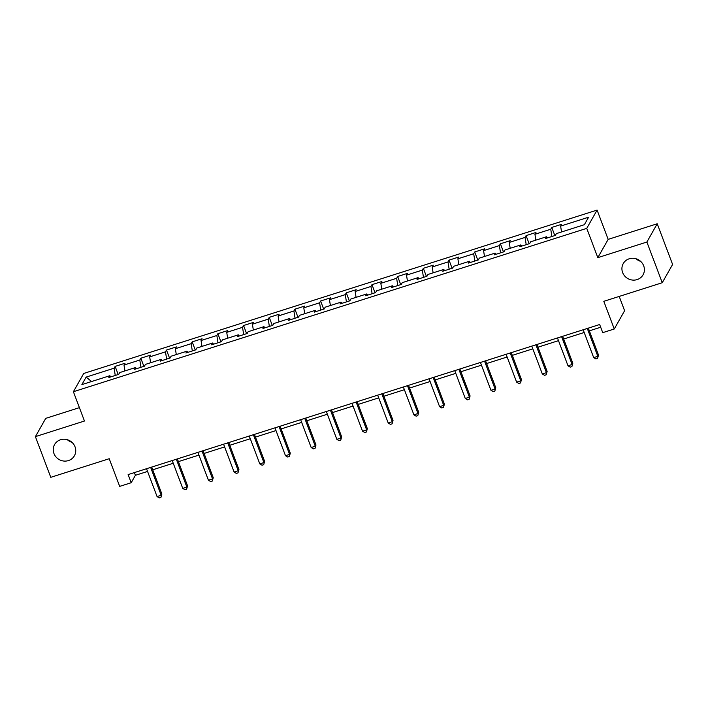 <?xml version="1.0" encoding="UTF-8"?>
<svg xmlns="http://www.w3.org/2000/svg" width="708" height="708" viewBox="0 0 708 708"><rect width="100%" height="100%" fill="white"/><g stroke="black" fill="none" stroke-linecap="round" stroke-linejoin="round"><path stroke-width="1.06" d="M71.959 442.332A11.39 10.797 29.5 0 1 67.366 439.73M75.03 446.81A11.39 10.797 29.5 0 1 74.402 455.775A11.39 10.797 29.5 0 1 63.729 461.041A11.39 10.797 29.5 0 1 53.95 453.518A11.39 10.797 29.5 0 1 54.578 444.553A11.39 10.797 29.5 0 1 65.251 439.296A11.39 10.797 29.5 0 1 75.03 446.81M640.634 261.349A11.39 10.797 29.5 0 1 636.041 258.756M643.696 265.836A11.39 10.797 29.5 0 1 643.076 274.801A11.39 10.797 29.5 0 1 632.403 280.058A11.39 10.797 29.5 0 1 622.624 272.545A11.39 10.797 29.5 0 1 623.252 263.58A11.39 10.797 29.5 0 1 633.917 258.323A11.39 10.797 29.5 0 1 643.696 265.836M79.411 407.649L45.746 418.357L35.4 436.632L50.772 477.325L109.218 458.722L119.679 486.387L131.201 482.723L135.396 475.307L147.565 471.44M597.092 210.081L83.739 373.452L73.393 391.728L586.746 228.357L597.092 210.081L608.163 239.375L597.817 257.65L646.882 242.039L657.228 223.763L608.163 239.375M657.228 223.763L672.6 264.447L662.254 282.722L603.809 301.325L614.261 328.99L624.606 310.715L619.208 296.422M646.882 242.039L662.254 282.722M110.793 376.886L109.864 375.709L108.846 377.514L118.723 374.364L119.741 372.567L135.547 367.532L134.529 369.337L144.405 366.195L145.423 364.39L161.229 359.363L160.212 361.16L170.088 358.018L171.115 356.212L186.921 351.186L185.894 352.991L195.771 349.841L196.797 348.044L212.604 343.008L211.577 344.814L221.462 341.672L222.48 339.867L238.286 334.84L237.269 336.645L247.145 333.495L248.163 331.698L263.969 326.662L262.951 328.468L272.828 325.326L273.846 323.521L289.652 318.494L288.634 320.29L298.511 317.149L299.528 315.343L315.334 310.316L314.317 312.122L324.193 308.98L325.22 307.175L341.017 302.139L339.999 303.944L349.876 300.803L350.903 298.997L366.709 293.97L365.682 295.776L375.559 292.625L376.585 290.829L392.391 285.793L391.365 287.598L401.25 284.457L402.268 282.651L418.074 277.625L417.056 279.421L426.933 276.279L427.951 274.474L443.757 269.447L442.739 271.252L452.616 268.111L453.633 266.305L469.439 261.27L468.422 263.075L478.298 259.933L479.316 258.128L495.122 253.101L494.104 254.907L503.981 251.756L505.008 249.959L520.814 244.924L519.787 246.729L529.664 243.587L530.69 241.782L546.496 236.755L545.47 238.552L555.355 235.41L556.373 233.605L584.365 224.702L588.614 217.197L560.621 226.1L561.648 224.294L551.762 227.445L554.842 235.578M109.864 375.709L81.871 384.612L86.128 377.107L114.112 368.195L115.138 366.399L118.209 374.532M551.762 227.445L550.744 229.242L534.938 234.277L535.956 232.472L526.079 235.614L525.062 237.419L509.256 242.446L510.273 240.649L500.397 243.791L499.379 245.596L483.573 250.623L484.591 248.818L474.714 251.959L473.696 253.765L457.89 258.792L458.908 256.995L449.031 260.137L448.005 261.942L432.199 266.969L433.225 265.164L423.349 268.314L422.322 270.111L406.516 275.147L407.543 273.341L397.657 276.483L396.639 278.288L380.833 283.315L381.86 281.519L371.974 284.66L370.957 286.457L355.151 291.492L356.168 289.687L346.292 292.829L345.274 294.634L329.468 299.661L330.486 297.864L320.609 301.006L319.591 302.812L303.785 307.838L304.803 306.033L294.926 309.184L293.9 310.98L278.102 316.016L279.12 314.21L269.244 317.352L268.217 319.158L252.411 324.184L253.437 322.388L243.561 325.53L242.534 327.326L226.728 332.362L227.755 330.556L217.869 333.698L216.852 335.504L201.045 340.53L202.063 338.734L192.187 341.875L191.169 343.681L175.363 348.708L176.381 346.902L166.504 350.053L165.486 351.849L149.68 356.885L150.698 355.08L140.821 358.221L139.803 360.027L123.997 365.054L125.015 363.248L115.138 366.399M614.261 328.99L602.738 332.654L599.658 324.521L128.13 474.581L131.201 482.723M136.485 368.718L135.547 367.532M123.997 365.054L124.918 370.912M139.803 360.027L140.945 367.293M162.167 360.54L161.229 359.363M149.68 356.885L150.6 362.744M165.486 351.849L166.637 359.115M187.85 352.363L186.921 351.186M175.363 348.708L176.292 354.566M191.169 343.681L192.319 350.947M213.533 344.194L212.604 343.008M201.045 340.53L201.975 346.398M216.852 335.504L218.002 342.769M239.216 336.017L238.286 334.84M226.728 332.362L227.657 338.22M242.534 327.326L243.685 334.601M264.898 327.848L263.969 326.662M252.411 324.184L253.34 330.043M268.217 319.158L269.367 326.423M290.59 319.671L289.652 318.494M278.102 316.016L279.023 321.875M293.9 310.98L295.05 318.246M316.272 311.502L315.334 310.316M303.785 307.838L304.706 313.697M319.591 302.812L320.733 310.077M341.955 303.325L341.017 302.139M329.468 299.661L330.397 305.529M345.274 294.634L346.424 301.9M367.638 295.147L366.709 293.97M355.151 291.492L356.08 297.351M370.957 286.457L372.107 293.731M393.321 286.979L392.391 285.793M380.833 283.315L381.762 289.174M396.639 278.288L397.79 285.554M419.003 278.802L418.074 277.625M406.516 275.147L407.445 281.005M422.322 270.111L423.473 277.386M444.686 270.633L443.757 269.447M432.199 266.969L433.128 272.828M448.005 261.942L449.155 269.208M470.377 262.456L469.439 261.27M457.89 258.792L458.811 264.659M473.696 253.765L474.838 261.031M496.06 254.278L495.122 253.101M483.573 250.623L484.493 256.482M499.379 245.596L500.529 252.862M521.743 246.11L520.814 244.924M509.256 242.446L510.185 248.304M525.062 237.419L526.212 244.685M547.426 237.932L546.496 236.755M534.938 234.277L535.867 240.136M550.744 229.242L551.895 236.516M560.621 226.1L561.55 231.959M597.817 257.65L586.746 228.357M35.4 436.632L84.464 421.021L73.393 391.728M152.724 469.793L173.248 463.262M178.407 461.625L198.93 455.094M204.09 453.447L224.613 446.916M229.773 445.279L250.296 438.739M255.455 437.101L275.987 430.57M281.138 428.924L301.67 422.393M306.821 420.756L327.353 414.224M332.512 412.578L353.035 406.047M358.195 404.41L378.718 397.869M383.878 396.232L404.401 389.701M409.56 388.055L430.092 381.524M435.243 379.886L455.775 373.355M460.926 371.709L481.458 365.178M486.617 363.54L507.14 357M512.3 355.363L532.823 348.832M537.983 347.185L558.506 340.654M563.665 339.017L584.188 332.486M589.348 330.84L600.685 327.238M86.128 377.107L91.597 381.524M114.112 368.195L115.262 375.47M134.37 472.599L135.396 475.307M526.079 235.614L529.15 243.747M500.397 243.791L503.468 251.924M474.714 251.959L477.785 260.093M449.031 260.137L452.102 268.27M423.349 268.314L426.42 276.447M397.657 276.483L400.737 284.616M371.974 284.66L375.054 292.793M346.292 292.829L349.363 300.962M320.609 301.006L323.68 309.139M294.926 309.184L297.997 317.317M269.244 317.352L272.315 325.485M243.561 325.53L246.632 333.663M217.869 333.698L220.949 341.831M192.187 341.875L195.258 350.009M166.504 350.053L169.575 358.186M140.821 358.221L143.892 366.355M587.286 328.459L597.809 356.301L593.685 357.611L583.171 329.769M588.321 328.123L598.508 355.071L597.579 358.443L595.932 358.965L593.685 357.611M598.508 355.071L597.579 358.443M561.603 336.636L572.117 364.478L568.002 365.788L557.479 337.946M562.639 336.3L572.816 363.239L571.896 366.611L570.25 367.142L568.002 365.788M572.816 363.239L571.896 366.611M535.912 344.805L546.434 372.647L542.319 373.957L531.797 346.115M536.956 344.477L547.134 371.417L546.213 374.789L544.567 375.311L542.319 373.957M547.134 371.417L546.213 374.789M510.229 352.982L520.752 380.824L516.636 382.134L506.114 354.292M511.273 352.646L521.451 379.585L520.53 382.966L518.884 383.488L516.636 382.134M521.451 379.585L520.53 382.966M484.546 361.151L495.069 389.002L490.954 390.312L480.431 362.461M485.591 360.823L495.768 387.763L494.839 391.135L493.193 391.657L490.954 390.312M495.768 387.763L494.839 391.135M458.864 369.328L469.386 397.17L465.271 398.48L454.748 370.638M459.899 368.992L470.085 395.94L469.156 399.312L467.51 399.834L465.271 398.48M470.085 395.94L469.156 399.312M433.181 377.497L443.704 405.348L439.588 406.658L429.066 378.807M434.216 377.169L444.403 404.109L443.474 407.481L441.827 408.012L439.588 406.658M444.403 404.109L443.474 407.481M407.498 385.674L418.012 413.516L413.897 414.826L403.374 386.984M408.534 385.347L418.711 412.286L417.791 415.658L416.145 416.18L413.897 414.826M418.711 412.286L417.791 415.658M381.807 393.852L392.329 421.694L388.214 423.003L377.691 395.161M382.851 393.515L393.029 420.455L392.108 423.835L390.462 424.358L388.214 423.003M393.029 420.455L392.108 423.835M356.124 402.02L366.647 429.871L362.531 431.181L352.009 403.33M357.168 401.693L367.346 428.632L366.425 432.004L364.779 432.526L362.531 431.181M367.346 428.632L366.425 432.004M330.441 410.197L340.964 438.04L336.849 439.349L326.326 411.507M331.486 409.861L341.663 436.809L340.743 440.181L339.088 440.703L336.849 439.349M341.663 436.809L340.743 440.181M304.759 418.366L315.281 446.217L311.166 447.527L300.643 419.676M305.803 418.039L315.98 444.978L315.051 448.35L313.405 448.881L311.166 447.527M315.98 444.978L315.051 448.35M279.076 426.543L289.599 454.386L285.483 455.695L274.961 427.853M280.111 426.216L290.298 453.155L289.368 456.527L287.722 457.049L285.483 455.695M290.298 453.155L289.368 456.527M253.393 434.721L263.916 462.563L259.792 463.873L249.278 436.031M254.429 434.385L264.615 461.324L263.686 464.705L262.04 465.227L259.792 463.873M264.615 461.324L263.686 464.705M227.711 442.889L238.224 470.74L234.109 472.05L223.586 444.199M228.746 442.562L238.923 469.501L238.003 472.873L236.357 473.395L234.109 472.05M238.923 469.501L238.003 472.873M202.019 451.067L212.542 478.909L208.426 480.219L197.904 452.377M203.063 450.731L213.241 477.679L212.32 481.051L210.674 481.573L208.426 480.219M213.241 477.679L212.32 481.051M176.336 459.235L186.859 487.086L182.744 488.396L172.221 460.545M177.381 458.908L187.558 485.847L186.638 489.219L184.992 489.75L182.744 488.396M187.558 485.847L186.638 489.219M150.654 467.413L161.176 495.255L157.061 496.565L146.538 468.723M151.698 467.085L161.875 494.025L160.946 497.397L159.3 497.919L157.061 496.565M161.875 494.025L160.946 497.397"/></g></svg>
